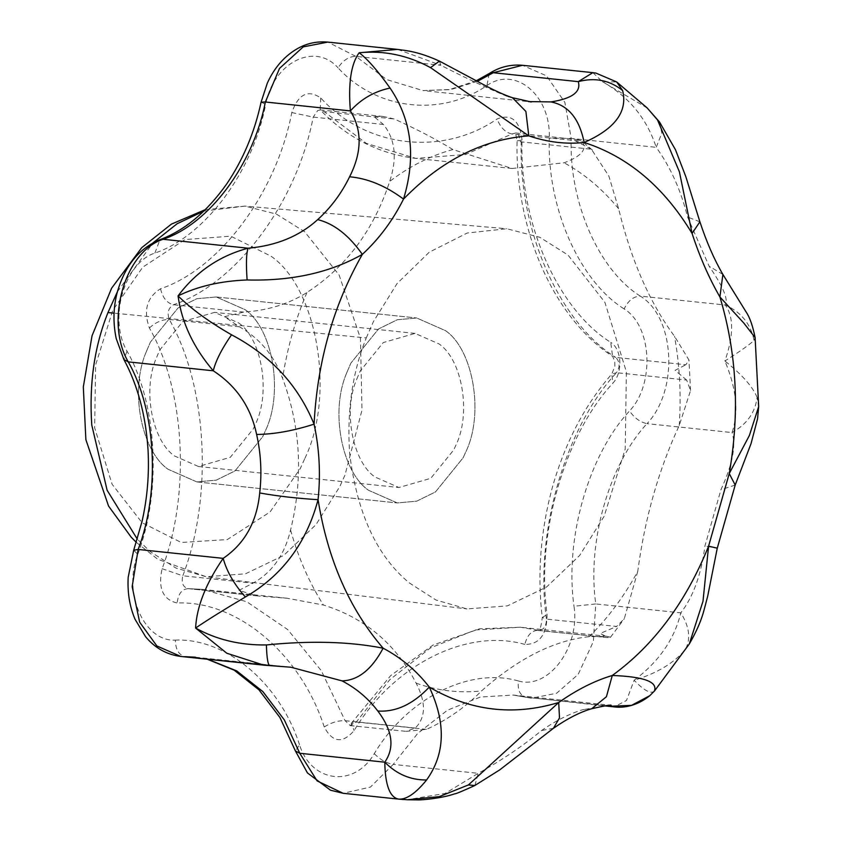 <?xml version="1.0" encoding="UTF-8"?>
<svg xmlns="http://www.w3.org/2000/svg" width="842" height="842" viewBox="0 0 842 842"><rect width="100%" height="100%" fill="white"/><g stroke="black" fill="none" stroke-linecap="round" stroke-linejoin="round"><path stroke-width="0.63" stroke-dasharray="4.21 3.16" d="M146.245 351.872L150.402 342.126L178.03 307.972L196.786 298.731L216.236 296.963L245.096 309.667C272.924 328.685 284.091 393.488 264.925 431.788L262.672 436.745L235.034 470.899L216.278 480.14L196.839 481.908L167.968 469.204C141.614 450.902 129.342 390.688 146.245 351.872L150.402 342.126L178.03 307.972L196.786 298.731L216.236 296.963L245.096 309.667C272.924 328.685 284.091 393.488 264.925 431.788L262.672 436.745L235.034 470.899L216.278 480.14L196.839 481.908L167.968 469.204C141.614 450.902 129.342 390.688 146.245 351.872M346.704 372.89L350.861 363.144L378.5 328.99L397.245 319.76L416.695 317.981L445.555 330.685C473.383 349.714 484.55 414.517 465.384 452.807L463.132 457.774L435.493 491.917L416.748 501.158L397.298 502.937L368.438 490.233C342.084 471.92 329.801 411.717 346.704 372.89L350.861 363.144L378.5 328.99L397.245 319.76L416.695 317.981L445.555 330.685C473.383 349.714 484.55 414.517 465.384 452.807L463.132 457.774L435.493 491.917L416.748 501.158L397.298 502.937L368.438 490.233C342.084 471.92 329.801 411.717 346.704 372.89M356.745 379.153L360.218 371.038L383.247 342.568L415.074 333.4L439.135 343.989C462.321 359.839 471.625 413.832 455.648 445.755L453.775 449.881L430.746 478.34L398.919 487.518L374.858 476.93C352.903 461.679 342.662 411.506 356.745 379.153M238.675 322.96C261.862 338.81 271.166 392.814 255.189 424.726L253.316 428.862L230.287 457.322L198.449 466.5L174.399 455.911C152.434 440.65 142.203 390.478 156.286 358.134L159.759 350.009L182.788 321.549L214.615 312.371L238.675 322.96M366.259 337.937L373.332 321.77L397.14 283.459L429.283 252.179L467.278 232.992L506.821 228.75L539.838 237.297L568.003 255.042L604.914 302.362L626.385 371.848L625.206 449.102L604.135 516.293L579.654 555.457L546.458 587.106L507.347 605.893L466.952 608.924L435.988 600.03L409.454 583.011C376.848 556.225 356.903 512.988 349.64 453.301C346.82 410.949 352.366 372.501 366.259 337.937L114.07 313.161M269.861 665.643L263.999 665.18M290.837 667.211L185.145 656.676C178.83 655.023 175.557 649.508 175.336 640.109C144.119 641.899 122.606 592.821 137.751 554.331L133.699 550.226M654.518 690.935L654.339 691.135C650.877 694.24 644.141 690.608 634.131 680.262L626.501 700.47L614.186 706.88M591.747 708.711L583.074 709.585C569.55 713.711 555.72 720.689 541.585 730.519C522.893 745.97 501.779 760.242 478.224 773.314L445.071 793.48L407.075 799.711L403.497 799.542M610.987 705.301L583.074 709.585M553.447 728.277L541.585 730.519M474.93 785.449L478.224 773.314L393.203 764.399L417.643 733.498L447.491 710.164L480.35 697.05L513.241 695.05L531.639 698.228L556.667 693.219L578.18 674.389L593.336 641.593L595.768 603.935L574.002 606.272C580.212 647.298 548.374 690.04 518.377 680.957C517.42 690.208 520.04 695.65 526.229 697.292L513.241 695.05L611.176 705.312M758.663 407.307L757.095 397.371C755.306 412.475 746.949 424.21 732.045 432.567C736.255 445.439 732.551 464.489 720.931 489.739L704.943 545.974C701.207 574.728 693.155 597.031 680.789 612.85C674.453 639.194 658.897 661.665 634.131 680.262C657.055 673.284 674.158 662.991 685.441 649.382C690.966 638.762 689.409 626.585 680.789 612.85L595.768 603.935C586.937 542.185 609.05 464.426 647.024 423.652C640.225 422.242 634.394 418.021 629.532 410.959C588.39 455.133 564.445 539.375 574.002 606.272M757.095 397.371C752.706 386.699 741.97 374.574 724.899 360.997C736.518 388.646 738.897 412.506 732.045 432.567L647.024 423.652C678.884 390.12 675.031 317.139 640.288 296.11C633.573 296.331 628.195 300.605 624.143 308.93C651.94 325.759 655.023 384.141 629.532 410.959M735.203 485.045L720.931 489.739M708.585 546.184C721.005 548.868 719.794 548.795 704.943 545.974M685.441 649.382L689.272 644.025M659.539 122.037L661.833 133.11L656.202 147.329C670.432 166.948 680.894 190.187 687.567 217.036L709.122 266.219C723.152 286.627 728.541 299.563 725.309 305.025C733.866 317.045 733.719 335.705 724.899 360.997C740.728 350.903 750.454 344.01 754.074 340.326C750.622 323.812 741.034 312.045 725.309 305.025L640.288 296.11C598.788 270.25 568.981 202.227 571.181 138.404L549.279 138.088C546.9 207.227 579.191 280.912 624.143 308.93M647.214 107.986L602.525 81.737C629.079 96.893 646.972 118.754 656.202 147.329L571.181 138.404L564.866 102.398L546.574 75.875L522.514 65.287M699.891 221.793L687.567 217.036M722.889 274.439L709.122 266.219M754.074 340.326L755.106 337.61M439.45 61.108L440.84 65.276C465.731 78.074 488.149 88.589 508.115 96.809L528.439 101.598M397.761 49.436L440.84 65.276L355.819 56.361C348.977 56.435 343.062 60.256 338.052 67.813C376.227 109.86 440.44 117.501 486.939 85.547C515.399 65.497 551.068 95.556 549.279 138.088M512.441 97.714L508.115 96.809M592.873 72.665L602.525 81.737L616.681 81.958M589.126 636.657C607.808 618.312 624.027 596.546 637.762 571.36C644.814 518.367 658.633 469.752 679.231 425.505L690.556 390.52L686.672 380.058L616.502 372.701C564.593 428.431 534.386 534.702 546.447 619.091L542.269 617.481C541.164 626.816 539.733 631.153 537.996 630.469L607.65 637.636L610.503 637.268L607.124 636.331L589.126 636.657C553.857 640.436 517.977 658.539 481.519 690.945C465.5 707.196 447.155 720.005 426.473 729.372L406.181 731.351L415.264 728.046C425.863 717.5 426.157 702.544 416.148 683.167C395.772 643.951 364.87 617.902 323.423 605.019L287.354 598.283L257.094 595.894L238.939 590.389L252.979 583.159C272.103 572.539 284.638 554.825 290.564 530.007C303.436 477.646 300.762 427.073 282.544 378.268C274.145 355.608 259.768 338.452 239.444 326.812L224.477 316.697L243.622 312.098C267.672 310.53 288.774 304.004 306.93 292.521C346.367 266.756 373.943 229.74 389.657 181.462C397.413 158.201 395.319 139.204 383.384 124.458L373.711 116.354L383.289 116.48L394.245 118.985C415.895 128.784 435.461 138.962 452.922 149.539L512.062 168.484L564.098 162.78C581.433 156.359 587.421 149.223 582.064 141.351L511.894 133.994L515.409 133.099L518.293 134.373L521.251 141.877C518.24 229.098 558.983 322.054 615.691 357.397L612.576 356.292L610.734 342.368C557.478 309.172 519.219 221.878 522.04 139.982L517.104 140.909L521.251 141.877L591.421 149.234L608.871 176.115L618.617 208.721C631.205 260.42 649.845 302.952 674.526 336.295L688.956 359.997L685.862 364.754L615.691 357.397C619.954 361.755 620.228 366.849 616.502 372.701L611.787 374.058L612.881 383.173C623.08 372.448 621.849 349.093 610.734 342.368M637.762 571.36L624.311 618.681L616.618 626.459L546.447 619.091C546.384 626.585 543.595 630.321 538.101 630.3C531.534 630.532 527.113 635.236 524.85 644.414C539.512 644.477 546.932 634.521 547.1 614.544C535.775 535.302 564.151 435.503 612.881 383.173M591.421 149.234L574.244 140.235L578.286 139.688L582.064 141.351M686.672 380.058L675.084 370.354L685.862 364.754M538.754 630.405L608.271 637.657L600.283 633.416L616.618 626.459M203.922 211.047L245.011 206.122L276.334 214.068L304.657 231.75L339.147 275.06L360.46 338.4L361.976 410.18L344.988 475.056L339.873 486.434L316.013 524.619L283.649 555.478L245.517 573.791L206.143 576.749L175.946 568.076L150.087 551.489L137.351 539.185M136.341 542.416L157.696 559.225L206.143 576.749L466.952 608.924M117.417 291.7L152.928 242.917M205.406 209.595L245.011 206.122L506.821 228.75M304.593 458.995L300.331 468.478L270.029 511.989L227.298 539.575L181.156 542.458L142.109 522.714L112.102 484.266L94.651 427.789L95.609 364.996L112.744 310.393L142.708 267.209L184.956 239.581L230.74 236.17L270.966 256.157C317.076 287.753 336.053 394.835 304.593 458.995M538.101 630.3L520.356 627.227L475.404 629.974L430.494 647.898L389.709 679.778L356.303 722.015L350.304 725.488L345.094 720.678L321.328 670.727L287.711 629.584L246.822 601.767L202.638 589.4L188.44 588.663C181.988 588.905 178.22 593.694 177.146 603.009C237.265 600.42 300.71 653.887 324.233 726.983C332.579 742.665 342.547 743.854 354.145 730.54C393.267 664.917 466.9 627.764 524.85 644.414M522.04 139.982C519.777 120.459 511.473 113.449 497.106 118.964C442.029 156.822 365.954 147.76 320.739 97.956C307.972 89.22 298.321 94.094 291.795 112.565C276.365 192.965 219.762 268.966 160.548 288.753C146.897 297.384 143.182 310.456 149.392 327.991C185.24 390.383 190.724 494.212 162.106 568.697C157.843 588.19 162.853 599.63 177.146 603.009M162.106 568.697L182.809 575.791C213.279 496.464 207.437 385.899 169.274 319.455C166.937 312.877 168.337 307.972 173.452 304.741C236.507 283.659 296.794 202.722 313.213 117.101L317.76 110.491L320.707 109.913L324.075 111.628L366.344 143.393L415.885 158.401L465.542 154.518L511.894 133.994C505.263 132.436 500.327 127.426 497.106 118.964M258.62 596.02L188.44 588.663C183.082 587.39 181.209 583.106 182.809 575.791L252.979 583.159M149.392 327.991C155.686 322.244 162.317 319.392 169.274 319.455L239.444 326.812M415.264 728.046L345.094 720.678C338.074 720.489 331.117 722.583 324.233 726.983M160.548 288.753C162.632 297.794 166.937 303.131 173.452 304.741L243.622 312.098M426.473 729.372L356.303 722.015L351.598 723.362L351.303 724.057L354.145 730.54M291.795 112.565L313.213 117.101L383.384 124.458M320.739 97.956L320.171 109.86L324.075 111.628L394.245 118.985M578.286 139.688L514.683 132.878C515.22 132.015 516.03 134.688 517.104 140.909C514.841 228.603 553.278 317.918 612.576 356.292L614.755 361.197L614.86 366.344L611.787 374.058C585.085 404.581 565.329 442.155 552.52 486.802C540.553 530.692 537.143 574.255 542.269 617.481L547.1 614.544M261.094 102.156L265.693 104.324C273.387 62.497 314.792 41.605 338.052 67.813M137.751 554.331C161.906 491.444 157.275 403.802 127.016 351.125C108.155 319.023 124.111 262.904 154.896 253.063C204.88 236.349 252.674 172.189 265.693 104.324M154.896 253.063L159.959 239.675M127.016 351.125L123.911 359.545M477.393 81.327L450.649 89.62L423 90.589L386.752 79.611L355.819 56.361L327.822 42.1M489.16 73.58L486.939 85.547M180.809 656.455L185.145 656.676M518.377 680.957C469.457 666.896 407.296 698.26 374.269 753.664C354.208 787.996 311.424 782.902 299.51 744.76L295.437 751.001M207.279 659.223L195.523 657.213L207.732 659.275M299.51 744.76C279.649 683.062 226.088 637.92 175.336 640.109M374.269 753.664C379.995 759.547 386.31 763.126 393.203 764.399L370.448 787.081L343.189 793.301M306.93 292.521C295.405 319.592 287.28 348.167 282.544 378.268M452.922 149.539C430.778 155.538 409.686 166.169 389.657 181.462M618.617 208.721C602.514 189.134 584.337 173.82 564.098 162.78M679.231 425.505C681.304 395.087 679.736 365.354 674.526 336.295M416.148 683.167C437.387 690.703 459.174 693.303 481.519 690.945M290.564 530.007C298.352 557.762 309.309 582.769 323.423 605.019M605.977 705.649L526.229 697.292M216.236 296.963L416.695 317.981L216.236 296.963M196.839 481.908L397.298 502.937L196.839 481.908M415.074 333.4L214.615 312.371M198.449 466.5L398.919 487.518M407.075 799.711L398.782 799.121M187.682 588.621L202.638 589.4L287.354 598.283M607.124 636.331L520.356 627.237L479.551 628.795L433.009 645.077L390.751 675.537L349.546 725.541L406.412 731.372M512.062 168.484L415.885 158.401C379.079 153.897 347.178 137.73 320.181 109.87L383.289 116.48M476.319 80.737L449.807 89.494L423 90.589L529.997 101.808M525.282 697.123L604.43 705.859M257.094 595.894L187.924 588.632M592.421 150.097L581.938 141.245M690.556 390.52L688.956 359.997M610.503 637.268L624.311 618.681M195.523 657.213L291.027 667.232"/><path stroke-width="1.26" d="M231.529 334.79C270.608 355.398 298.131 385.183 314.077 424.147C319.402 448.87 320.739 474.057 318.065 499.685C306.446 543.174 282.207 575.602 245.369 596.978C234.16 584.369 226.761 571.497 223.172 558.362C244.727 543.7 256.905 521.903 259.704 492.959C261.978 473.13 260.946 453.627 256.621 434.451C250.863 407.118 236.413 385.899 213.268 370.796C193.46 347.557 181.725 322.591 178.051 295.889C191.355 309.014 209.184 321.981 231.529 334.79C221.73 348.946 215.647 360.944 213.268 370.796L128.247 361.881C156.17 410.496 160.443 491.402 138.151 549.447L132.162 586.674L139.646 622.175L156.907 645.982L180.809 656.455C166.779 654.676 155.033 648.087 145.582 636.699L135.078 619.323C129.647 606.608 127.352 592.61 128.184 577.317L133.699 550.226L138.151 549.447L223.172 558.362C205.922 583.401 196.723 606.629 195.597 628.037C216.489 639.688 240.096 645.319 266.388 644.94C266.83 658.918 268.093 665.801 270.166 665.59M245.369 596.978C224.361 609.429 207.774 619.786 195.597 628.037L226.814 653.234L263.872 665.159L180.809 656.455M266.388 644.94C310.709 640.509 349.619 641.593 383.131 648.193C349.43 609.124 327.738 559.625 318.065 499.685C296.763 498.359 277.313 496.117 259.704 492.959M261.094 102.156L267.346 83.063C274.639 67.128 284.996 55.467 298.426 48.078C307.541 43.163 317.339 41.174 327.822 42.1L303.204 46.889L279.512 68.412L265.367 101.998L261.094 102.156C254.537 132.468 243.096 159.706 226.751 183.872C206.995 211.826 184.724 230.424 159.969 239.675L163.095 239.286L248.116 248.211C246.296 253.137 245.959 263.725 247.116 279.965C220.846 280.954 197.828 286.259 178.051 295.889C196.197 271.703 219.552 255.81 248.116 248.211C276.281 245.727 299.478 236.192 317.697 219.615C333.948 223.614 348.83 235.202 362.344 254.379C333.379 305.193 317.297 361.786 314.077 424.147C293.205 430.862 274.05 434.304 256.621 434.451M342.052 680.883C358.071 680.399 371.764 669.506 383.131 648.193C401.234 657.76 416.622 670.727 429.294 687.093C446.144 722.983 445.25 753.948 426.599 779.966C410.696 780.166 396.75 774.24 384.783 762.189C394.887 747.57 392.561 730.509 377.805 711.016C368.186 698.355 356.271 688.314 342.052 680.883L290.837 667.211M426.599 779.966C415.748 793.364 406.402 799.742 398.571 799.1C389.804 797.427 385.204 785.123 384.783 762.189L299.763 753.274L317.139 780.934L343.189 793.301L330.474 790.196L307.446 772.935L295.437 751.001L299.763 753.274L284.333 719.931L262.872 691.608L236.655 670.874L207.732 659.275M403.497 799.542L398.571 799.1L407.391 799.753L439.208 796.648L468.405 784.944L558.709 702.502C513.462 716.153 470.32 711.016 429.294 687.093C413.001 704.259 395.845 712.237 377.805 711.016M263.872 665.159L291.048 667.232M468.405 784.944L474.825 785.502L499.622 769.956L553.447 728.277L559.498 717.868L558.709 702.502C576.717 689.787 594.578 680.778 612.292 675.473C644.004 676.652 658.023 681.873 654.339 691.135L649.719 695.734L631.521 705.364L611.25 706.206L610.987 705.301M649.719 695.734C635.015 707.564 620.743 707.806 614.186 706.88L605.977 705.649M717.268 548.174L735.203 485.045L729.235 473.583L708.585 546.184L717.268 548.174L707.701 596.157C703.565 611.281 702.481 620.996 689.293 644.004L703.007 601.23L708.585 546.184C685.872 602.272 653.771 645.361 612.292 675.473L606.419 696.723L591.747 708.711C604.788 705.733 611.26 704.607 611.176 705.312M649.94 695.534L654.518 690.935M699.902 221.793L692.071 233.434C699.776 256.978 709.048 278.144 719.91 296.952C736.824 353.24 739.929 412.117 729.235 473.583L749.391 435.461L758.684 406.591L755.106 337.61L743.939 323.202L719.91 296.952L722.889 274.439C714.153 259.399 706.491 241.854 699.902 221.793L685.851 176.725L675.473 149.739L659.539 122.037L647.214 107.986L616.681 81.958L622.617 90.515C609.703 80.211 594.915 77.254 578.265 81.642L592.831 72.654L595.904 73.086L616.681 81.958M622.617 90.515C627.858 111.533 615.028 128.858 584.138 142.477C627.953 156.58 663.938 186.903 692.071 233.434L679.399 171.768L657.486 119.89L659.528 122.037M657.486 119.89L647.245 108.018M528.439 101.598L550.984 101.914C568.392 105.345 579.443 118.859 584.138 142.477C566.256 144.445 547.805 142.245 528.787 135.878L430.525 67.634L439.45 61.108C417.937 51.383 406.497 50.667 397.761 49.436L327.822 42.1M430.525 67.634C407.854 55.267 384.057 50.309 359.155 52.762L397.519 49.404M317.697 219.615C330.885 207.616 341.526 193.344 349.598 176.788C367.649 178.378 385.625 185.808 403.528 199.08C441.25 160.39 483.003 139.319 528.787 135.878L525.882 111.439L512.441 97.714C504.326 94.999 494.496 90.536 482.929 84.316L439.45 61.108M550.984 101.914C572.192 98.598 581.296 91.841 578.265 81.642L493.244 72.728L489.16 73.58L476.319 80.737M349.598 176.788C362.018 152.244 362.281 130.289 350.388 110.912C348.135 83.169 351.061 63.792 359.155 52.762C367.27 58.782 377.574 70.549 390.067 88.052C411.759 119.985 416.243 156.991 403.528 199.08C392.846 220.425 379.121 238.854 362.344 254.379C330.085 272.619 291.679 281.144 247.116 279.965M133.699 550.226L142.088 521.24C147.35 497.875 149.329 474.099 148.034 449.881C145.782 415.38 137.741 385.268 123.911 359.555L128.247 361.881C104.661 321.739 124.605 251.6 163.095 239.286C209.237 223.867 253.347 164.643 265.367 101.998L350.388 110.912C361.102 99.019 374.322 91.389 390.067 88.052M137.351 539.185L107.123 490.255L91.767 425.031C89.02 383.742 94.43 346.251 107.976 312.561L117.417 291.7M152.928 242.917L177.157 223.719L203.922 211.047M107.976 312.561L114.07 313.161M489.16 73.58C499.453 66.992 510.578 64.234 522.514 65.287L493.244 72.728L477.393 81.327M185.145 656.676L195.523 657.213M136.341 542.416L131.194 537.185L108.555 506.053L85.873 439.661L83.316 386.941L92.041 335.769L111.597 288.227L141.74 247.674L171.4 224.119L205.406 209.595M654.55 690.914L689.272 644.025M553.447 728.277C567.497 718.51 580.264 711.985 591.747 708.711M407.391 799.753L417.106 799.879C422.516 800.195 443.029 797.974 454.406 793.911C455.522 794.027 462.321 791.227 474.825 785.512M735.203 485.045L751.053 443.608L757.558 418.779L758.674 406.612M722.899 274.45L746.18 312.087C749.78 317.329 752.759 325.843 755.116 337.61M531.376 101.966L512.441 97.714M123.911 359.555L116.217 338.579C112.807 322.265 113.291 306.32 117.691 290.732C125.395 265.198 139.488 248.169 159.969 239.675M295.437 751.001L279.902 717.458L259.01 689.882L234.223 670.19L207.279 659.223M529.997 101.808L531.397 101.956M592.831 72.654L522.514 65.287M614.165 706.88L604.43 705.859M399.466 799.205L343.189 793.301"/></g></svg>
